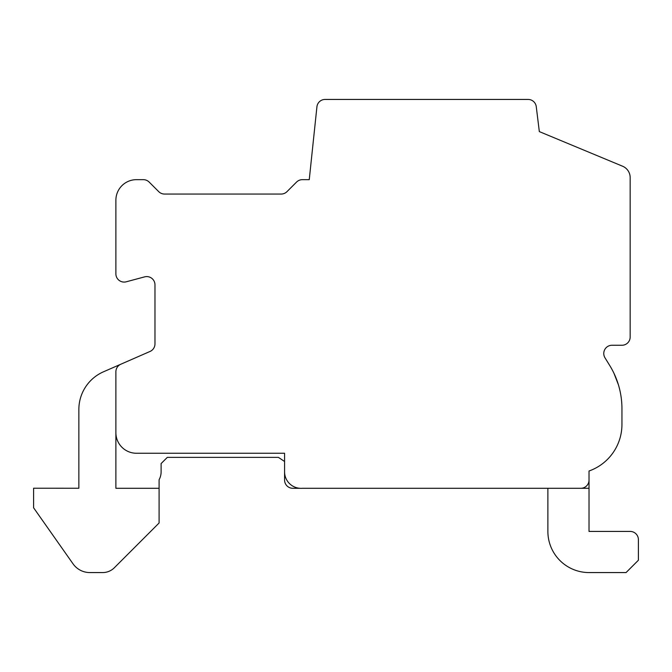<?xml version="1.0" encoding="UTF-8"?>
<svg xmlns="http://www.w3.org/2000/svg" width="672" height="672" viewBox="0 0 672 672"><rect width="100%" height="100%" fill="white"/><g stroke="black" fill="none" stroke-linecap="round" stroke-linejoin="round"><path stroke-width="1.01" d="M115.886 488.292L115.886 432.684A20.572 20.572 0 0 0 136.458 453.256L284.575 453.256L284.575 471.82A16.523 16.523 0 0 0 302.383 488.292L589.025 488.292L589.025 471.005A49.375 49.375 0 0 0 621.944 424.46L621.944 408.643A82.286 82.286 0 0 0 609.748 365.543L604.985 357.798A8.232 8.232 0 0 1 611.999 345.257L621.944 345.257A8.232 8.232 0 0 0 630.168 337.025L630.168 177.61A12.34 12.34 0 0 0 622.566 166.211L539.33 131.603L536.256 106.655A8.232 8.232 0 0 0 528.091 99.431L325.114 99.431A8.232 8.232 0 0 0 316.924 106.798L309.254 179.659L302.383 179.659A8.232 8.232 0 0 0 296.562 182.07L286.978 191.646A8.232 8.232 0 0 1 281.165 194.057L164.548 194.057A8.232 8.232 0 0 1 158.735 191.646L149.15 182.07A8.232 8.232 0 0 0 143.338 179.659L136.458 179.659A20.572 20.572 0 0 0 115.886 200.231L115.886 273.848A8.232 8.232 0 0 0 126.244 281.795L144.614 276.872A8.232 8.232 0 0 1 154.972 284.819L154.972 343.904A8.232 8.232 0 0 1 150.041 351.448L120.817 364.224A8.232 8.232 0 0 0 115.886 371.759L115.886 488.292L159.088 488.292L159.088 479.741A16.472 16.472 0 0 0 161.112 471.82L161.112 463.571L167.311 457.372L278.401 457.372L284.575 461.488M120.817 364.224L103.513 371.784A41.143 41.143 0 0 0 78.859 409.483L78.859 488.25L33.6 488.225L33.6 507.788L73.038 563.842A20.572 20.572 0 0 0 89.863 572.569L102.698 572.569A16.472 16.472 0 0 0 114.349 567.748L159.088 523.001L159.088 488.292M284.575 471.82L284.575 480.06A8.232 8.232 0 0 0 292.799 488.292L299.813 488.292M621.818 404.107L621.625 401.444L621.818 404.107M617.383 381.637L613.981 373.338L618.408 384.77M619.828 390.121L619.517 388.819M621.046 396.505L621.247 397.984M621.205 397.656L621.02 396.346M615.922 377.756L613.981 373.338M589.025 531.426L589.025 488.292L547.882 488.292L547.882 531.426A41.143 41.143 0 0 0 589.025 572.569L626.06 572.569L638.4 560.23L638.4 539.658A8.232 8.232 0 0 0 630.168 531.426L589.025 531.426M580.801 488.292A8.232 8.232 0 0 0 589.025 480.06M547.882 488.292L547.882 531.426M638.4 560.23L638.4 539.658L638.4 560.23M78.859 409.483L78.859 488.25L78.859 409.483M33.6 507.788L73.038 563.842L33.6 507.788M115.886 371.759L115.886 432.684"/></g></svg>
